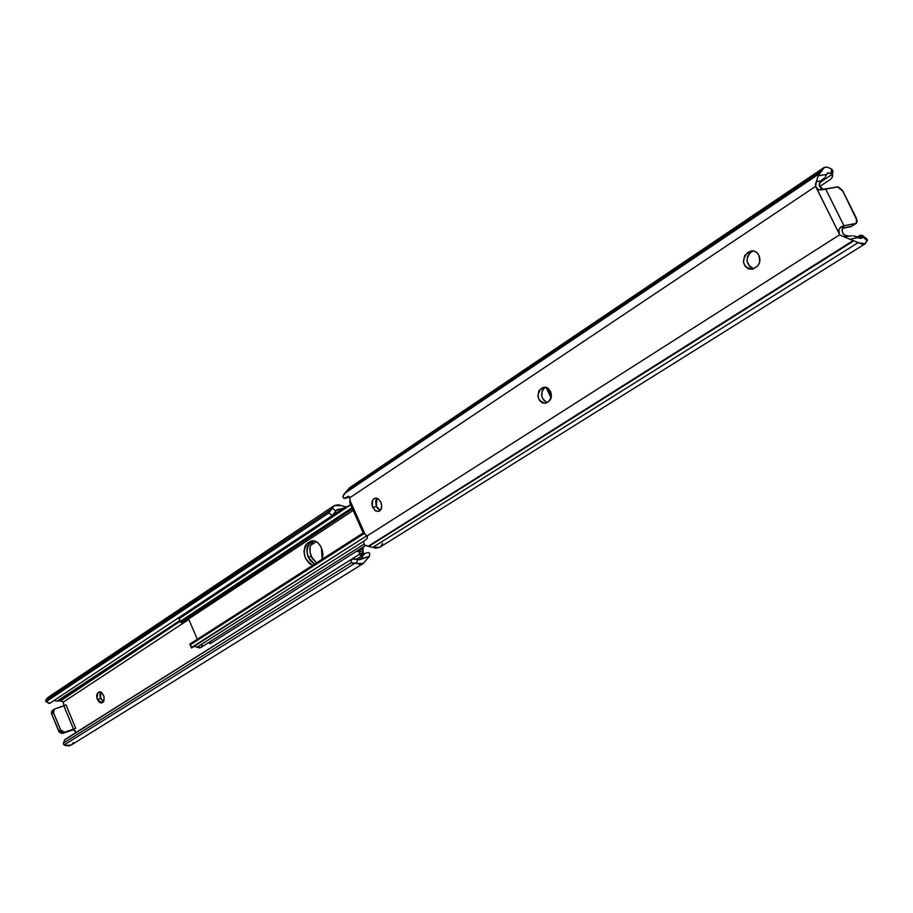 <?xml version="1.0" encoding="UTF-8"?>
<svg xmlns="http://www.w3.org/2000/svg" width="913" height="913" viewBox="0 0 913 913"><rect width="100%" height="100%" fill="white"/><g stroke="black" fill="none" stroke-linecap="round" stroke-linejoin="round"><path stroke-width="1.37" d="M372.755 507.48C371.18 502.846 371.911 499.753 374.923 498.201L378.199 498.863L380.858 502.184L378.621 499.171L376.738 498.19L374.855 498.224L372.675 500.107L372.287 506.213L374.981 510.481L378.735 511.451L380.926 509.58L381.725 506.099L380.858 502.184C382.433 506.806 381.714 509.899 378.712 511.463L375.426 510.812L372.755 507.48L376.373 506.453L372.755 507.48M376.909 498.236L376.373 506.453L375.597 501.294L376.909 498.236M550.482 391.449C552.114 395.786 551.52 399.129 548.702 401.492L551.281 397.223L550.482 391.449L546.784 387.569L542.356 387.877L538.864 390.855L537.905 396.265L539.457 400.373L542.425 402.975L545.814 403.192L548.702 401.492L545.552 403.272C537.883 401.229 536.205 396.504 540.507 389.098L545.654 387.226L544.171 388.196C539.994 393.994 541.032 398.73 547.286 402.416L544 400.533L541.888 396.801L541.98 391.129L544.171 388.196L540.507 389.098L543.703 387.272L545.883 387.272L548.508 388.71L550.482 391.449M758.931 255.355C760.791 260.182 759.947 264.04 756.421 266.927L758.509 264.816L759.719 261.871L758.931 255.355L757.048 252.787L754.503 251.223L751.707 250.904L749.071 251.885L744.688 255.514L743.353 261.746L745.122 266.299L748.671 269.05L752.826 269.061L756.421 266.927L752.05 269.289C743.034 267.064 741.276 261.769 746.766 253.403L750.418 252.696L753.168 250.904L749.071 251.885L751.216 250.984C754.492 250.527 757.071 251.988 758.931 255.355M847.595 235.862L844.285 234.961L842.71 233.02L842.151 230.681L843.019 227.257L844.559 225.648L856.371 223.308L857.216 220.912L842.414 190.269L838.202 186.891L820.582 190.018L817.843 189.333L816.028 187.268L839.72 234.744L367.083 535.965L364.983 534.116L350.113 500.746L349.999 497.631L815.663 186.332L839.72 234.744L367.083 535.965L367.311 538.248L363.454 541.546L364.492 544.947L368.909 546.351L853.803 240.838L858.072 242.664L372.835 547.355L379.705 547.332L865.239 243.76L867.27 239.628L867.293 240.61L862.694 236.946L862.739 236.022L859.201 238.247L862.739 236.022L862.271 235.326L857.067 237.083L860.286 235.234L862.249 235.314L862.694 236.946L860.902 238.464L857.958 237.631L849.809 239.252L862.705 244.364L865.17 243.805L867.293 240.61L862.694 236.946L861.746 238.167L854.728 236.205L857.958 237.631L849.809 239.252L839.949 235.029L853.803 240.838L368.909 546.351L375.745 548.177L379.774 547.298M818.219 175.775L826.493 174.486L828.171 172.842L831.058 173.516L831.56 169.008L826.881 167.045L824.325 167.387L818.219 175.775L819.554 173.573L344.578 493.454L347.397 490.281L822.008 170.274L823.8 167.672L827.246 167.102L831.56 169.008L832.519 169.989L831.56 169.008L831.058 173.516L832.017 174.44L819.554 182.783L832.017 174.44L832.451 176.985L830.75 179.199L819.634 186.617L830.75 179.199L832.53 176.551L831.058 173.516L827.44 173.139L826.493 174.486L818.219 175.775L816.37 181.641L818.219 175.775M380.664 546.602L382.581 543.338M865.239 243.76L858.072 242.664L372.835 547.355L368.122 546.316L852.97 240.678L368.122 546.316L364.492 544.947L363.454 541.546L367.311 538.248L367.38 536.821L364.983 534.116L350.113 500.746L349.827 502.743L349.999 497.631L815.663 186.332L816.37 181.641L820.798 180.934L824.393 178.012L820.798 180.934L819.292 183.513L819.292 185.75L820.445 181.333M867.27 239.628L866.779 238.921L867.27 239.628M853.233 235.919L854.728 236.205L853.233 235.919M851.761 235.816L843.76 236.718L851.761 235.816M823.4 189.459L821.209 188.58L819.292 185.75L823.4 189.459M380.344 510.401L377.742 508.621L376.373 506.453L380.344 510.401M753.75 268.639L749.801 266.744L747.005 261.015L747.621 256.188L750.418 252.696C745.111 259.577 746.218 264.884 753.75 268.639M825.272 177.031L826.402 174.794L825.272 177.031M833.021 172.135L832.519 169.989L832.53 176.551M823.72 167.73L349.496 487.804L347.397 490.281L822.008 170.274L820.102 173.173L345.16 493.031L820.102 173.173L344.578 493.454L342.832 496.25L343.619 498.19L344.943 498.372L348.595 496.25L349.999 497.631L348.401 496.273M856.383 223.308L850.836 226.709L856.383 223.308L856.383 218.139L842.939 191.205L837.575 186.891L825.592 188.854L843.966 225.762L844.559 225.648C841.889 227.953 841.466 230.749 843.315 234.036L844.959 235.326L848.131 235.851M351.277 487.017L350.056 487.474M349.508 487.793L342.832 496.25L344.247 498.418L348.367 496.284M363.773 533.763L364.983 534.116L363.773 533.763M348.663 496.261L348.093 496.421L348.663 496.261M349.633 496.957L345.639 498.053L348.96 497.277M363.522 532.062L363.271 533.124L350.067 503.497M350.067 503.474L351.3 504.627M851.772 226.127L842.505 228.296L850.836 226.709L855.846 223.514L843.966 225.762L840.679 227.2L838.876 229.574L839.207 233.888L838.579 231.035L839.606 228.25L843.966 225.762L825.592 188.854L819.121 189.87L816.039 187.291L815.514 183.924L816.37 181.641L820.798 180.934M749.071 251.885L752.723 251.178L750.418 252.696L746.766 253.403L749.071 251.885M545.255 387.169L542.356 387.877L545.255 387.169M321.433 547.857L322.186 559.224L322.917 554.522L322.221 550.025L320.383 545.86L317.678 542.653L314.551 540.918L311.447 540.895L307.339 543.338L305.17 545.803L303.949 551.635L305.433 558.231L309.119 563.401L312.725 565.284C303.664 559.281 301.872 551.966 307.339 543.338L310.26 542.482L312.999 540.69L311.447 540.895C315.407 540.176 318.74 542.493 321.433 547.857M197.288 639.248L188.592 618.946L197.288 639.248M314.586 564.086L309.381 559.338L307.065 552.993L307.396 546.67L310.26 542.482C304.896 550.242 306.334 557.444 314.586 564.086L308.343 557.364L311.253 556.496L316.606 562.796L312.292 558.471L309.975 552.125L310.306 545.814L313.182 541.637C309.473 544.89 308.834 549.843 311.253 556.496L308.343 557.364L310.625 561.084L314.586 564.086M551.087 398.034L546.1 387.329L551.087 398.034M185.111 614.426L350.558 504.592M350.603 504.672L178.948 618.615L350.603 504.672M180.352 622.061L180.911 622.632L352.509 508.963L180.352 622.073L180.42 621.251L351.996 507.799L180.42 621.251L178.948 618.615L180.352 622.061L179.302 618.558L350.672 504.832L178.937 618.683M184.437 621.685L180.911 622.632L184.346 621.742L353.183 510.47M190.018 643.939L363.191 532.941M189.938 644.498L191.502 647.99L366.946 535.646L191.639 647.42L190.463 644.738L363.831 533.785L190.463 644.738L189.836 644.144L191.41 647.853M194.286 646.278L196.98 647.157L363.522 541.341L196.98 647.157L194.195 646.278M200.94 647.443L199.308 647.922L196.98 647.157L200.894 647.477L363.888 544.239M201.328 647.146L202.309 643.825M184.974 621.274L186.206 619.779M313.011 540.69L307.339 543.338L312.999 540.69L309.073 543.532L307.396 546.67L307.065 552.993L308.343 557.364C305.923 550.699 306.563 545.746 310.26 542.482L313.182 541.637L310.26 542.482L313.011 540.69M209.956 643.574L208.21 642.843L209.956 643.574M211.154 643.106L209.864 643.562L208.278 642.798L210.138 643.551L211.439 642.535M100.601 698.377L103.5 701.766L100.247 697.372L99.905 694.359L100.772 692.02L100.601 698.377L97.349 699.461L100.601 698.377M102.085 702.748L97.349 699.461L98.958 701.949L100.921 703.021L103.945 701.081L104.014 696.414L101.4 692.362L99.46 691.883L97.44 693.195L96.652 695.432L96.995 698.456L97.908 692.762L100.476 691.917L97.908 692.762L99.312 691.917C103.922 693.709 105.178 697.11 103.089 702.12L102.085 702.748M73.497 742.566L71.979 744.472M71.237 745.019L68.692 745.932L64.914 745.419L71.191 745.054L363.328 563.481L356.447 563.424L357.519 559.464L359.665 559.703L369.468 556.302L363.112 563.595L359.277 564.291L355.351 562.956L64.115 744.962L64.914 745.419L63.545 744.403L63.659 742.954L350.832 562.967L355.351 562.956L64.115 744.962L63.282 743.399L64.88 739.541L351.893 559.064L350.832 562.967L63.659 742.954L64.88 739.541L63.294 743.387M46.004 699.723L48.149 697.327L45.718 700.488L331.545 509.294L328.669 513.015L332.549 515.434L336.863 509.739L340.789 509.853L333.256 514.864L340.789 509.853L341.747 510.435L338.324 509.249L335.893 510.766L331.978 508.301L334.147 505.665L341.142 505.597L344.943 506.612L338.324 504.763L334.5 505.448L331.545 509.294L331.978 508.301L335.893 510.766L332.549 515.434L49.873 703.295L332.549 515.434L328.669 513.015L46.495 701.446L328.669 513.015L331.545 509.294L46.004 699.723M48.48 697.121L50.763 696.345M363.043 553.141L362.94 550.185L363.534 553.974L363.066 553.198L359.631 554.248L360.646 555.629L363.99 553.78L364.47 554.214L356.641 559.121L364.47 554.214L360.464 555.549L359.631 554.248L363.043 553.141M64.503 739.987L351.893 559.064L357.519 559.464L353.924 558.573L351.893 559.064L350.832 562.967L356.447 563.424L357.519 559.464L360.761 559.292L362.701 556.028L362.039 557.649L358.706 559.737L362.039 557.649L361.377 558.779L369.468 556.302L369.685 553.301L368.59 552.57L369.685 553.301L369.468 556.302L363.328 563.481M362.701 556.028L363.134 555.412L362.701 556.028M359.596 554.18L76.019 732.511L359.596 554.18M60.726 700.807L180.055 621.354L59.847 700.853L63.385 702.051L63.91 705.863L63.385 702.051L188.808 619.448L63.385 702.051L61.045 700.807M357.2 550.824L357.565 551.635L359.916 550.14L359.402 553.735L362.838 552.685L359.402 553.735L359.288 551.772L362.723 550.733L359.288 551.772L359.733 549.786L363.271 548.724L362.94 550.185L363.214 548.325L359.517 549.364L357.565 551.635L359.916 550.14L359.551 549.432L363.214 548.325L359.631 549.637L357.565 551.635L357.2 550.824M54.403 709.093L52.52 710.325L51.63 714.023L53.513 712.791L53.41 710.36L54.46 709.059L63.876 705.875L73.519 729.122L75.653 728.163L72.96 729.875L62.723 733.367L73.417 729.715L76.03 732.534L74.638 730.206L72.96 729.875L75.653 728.163L66.01 704.916L75.653 728.163L74.101 728.916L64.629 732.169L60.646 730.012L53.513 712.791L54.403 709.093L66.01 704.916L63.876 705.875L73.519 729.122L62.175 733.493L59.436 732.329L51.436 713.407L51.79 711.079L53.08 710.063M59.847 700.853L58.215 701.024L179.735 620.578L57.142 701.058L59.847 700.853M56.07 700.99L54.084 700.499L56.07 700.99M49.234 703.444L45.764 701.526L45.718 700.488L45.855 701.595L49.873 703.295L45.855 701.595M345.707 506.647L347.1 506.886L345.707 506.647M346.426 507.331L339.396 509.306L346.426 507.331M51.63 714.023L58.752 731.222L60.646 730.012L58.752 731.222L62.723 733.367L64.629 732.169L62.335 731.918L60.943 730.594L53.513 712.791L51.63 714.023M99.768 691.837L98.901 692.111L99.768 691.837M862.306 235.36L866.802 238.932M349.017 497.254L344.988 498.361M551.406 396.082L547.652 388.048M316.275 541.66L310.42 545.483M365.451 545.609L211.12 643.129M334.147 505.665L48.138 697.327M367.756 552.627L363.933 553.792"/></g></svg>
